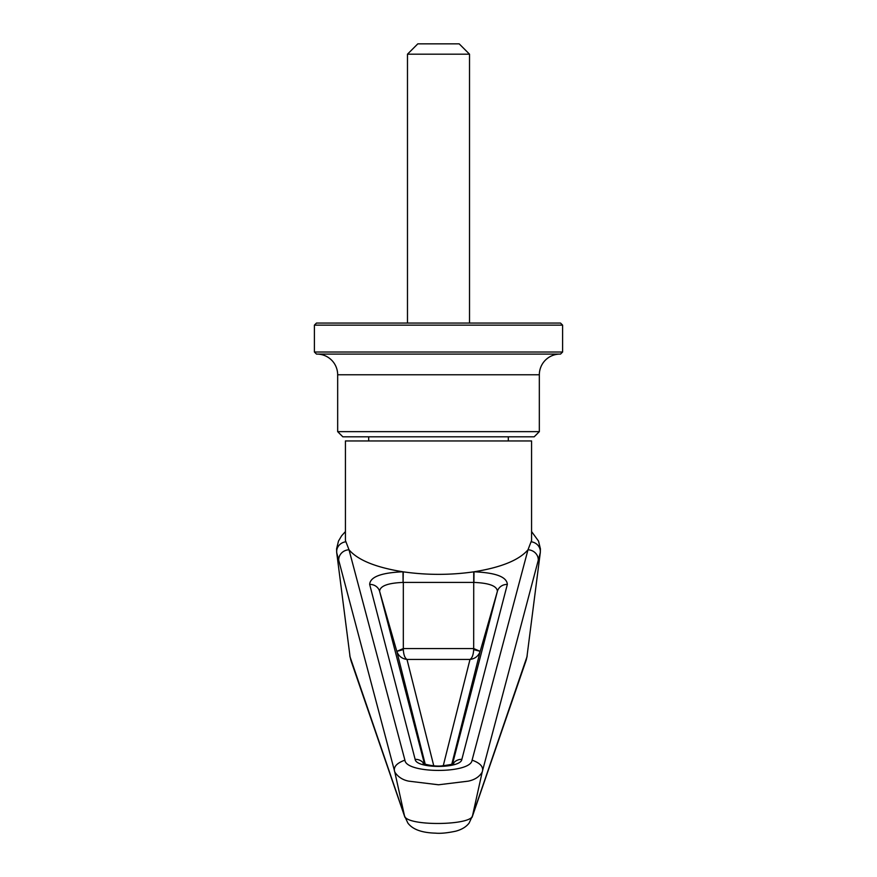 <?xml version="1.0" encoding="UTF-8"?>
<svg xmlns="http://www.w3.org/2000/svg" width="877" height="877" viewBox="0 0 877 877"><rect width="100%" height="100%" fill="white"/><g stroke="black" fill="none" stroke-linecap="round" stroke-linejoin="round"><path stroke-width="1.32" d="M337.667 431.648L342.841 436.823L534.159 436.823L539.333 431.648L337.667 431.648L337.667 374.775A20.686 20.686 0 0 0 316.992 354.089M539.333 431.648L539.333 374.775A20.686 20.686 0 0 1 560.008 354.089M368.691 436.823L368.691 440.956M508.309 436.823L508.309 440.956M314.404 352.017L316.476 354.089L560.524 354.089L562.596 352.017L314.404 352.017L314.404 325.137L562.596 325.137L562.596 352.017M562.596 325.137L560.524 323.065L316.476 323.065L314.404 325.137M407.476 54.188L417.814 43.85L459.186 43.85L469.524 54.188L407.476 54.188L407.476 323.065M469.524 54.188L469.524 323.065M473.733 571.837L473.997 571.793C495.779 572.703 506.895 576.913 507.334 584.422L461.861 759.35C460.842 768.8 416.115 768.756 415.139 759.35L369.666 584.422C370.116 576.913 381.221 572.703 403.003 571.793L403.267 571.837C426.88 575.191 450.372 575.191 473.733 571.837L473.679 649.616C473.372 654.812 472.155 658.09 470.006 659.438C475.027 658.78 478.425 656.084 480.19 651.348L451.787 764.207M425.213 764.207L396.81 651.348C398.575 656.084 401.973 658.78 406.994 659.438C404.845 658.09 403.628 654.812 403.321 649.616L403.321 582.416L473.909 582.416C489.234 583.052 497.062 586.022 497.391 591.317L452.51 763.944M369.666 584.422A10.338 9.68 -14.6 0 1 379.609 591.317C379.949 586.011 387.777 583.052 403.091 582.416L403.003 571.793C375.838 567.441 357.838 560.107 349.013 549.791L345.428 540.484L345.428 440.956L531.572 440.956L531.572 540.484L527.987 549.791C519.162 560.107 501.162 567.441 473.997 571.793L473.909 582.416M526.924 656.928L540.287 552.642L482.175 772.133L472.528 815.72L526.924 656.928M336.713 552.642L350.076 656.928L404.472 815.731L394.825 772.133L336.724 552.729L336.582 548.859L338.489 541.065L341.613 535.803L345.428 531.572M538.226 560.841A10.338 9.68 -165.3 0 0 527.987 549.791L472.089 760.151C480.596 763.198 483.961 767.189 482.175 772.133C479.368 776.803 474.72 779.817 468.23 781.155L438.522 784.783L408.77 781.155C402.718 779.982 398.07 776.978 394.825 772.133C393.017 767.232 396.382 763.242 404.911 760.151L349.013 549.791A10.338 9.68 -14.7 0 0 338.774 560.841M404.494 815.807L407.827 822.988C412.497 829.379 421.727 832.755 435.54 833.15C440.506 833.632 447.248 832.986 455.755 831.188C461.762 829.565 466.213 826.858 469.107 823.075L472.517 815.731C471.563 825.652 405.744 826.452 404.472 815.731M472.089 760.151C470.982 773.865 405.941 773.81 404.911 760.151M403.267 571.837L403.091 582.416M403.321 648.552L403.321 649.616L396.81 651.348L403.321 648.552L473.679 648.552L480.19 651.348L473.679 649.616L473.679 648.552M539.333 374.775L337.667 374.775M443.236 765.807L470.006 659.438L406.994 659.438L433.764 765.807M349.802 655.853L351.195 661.269A16.542 15.918 -19.3 0 1 350.427 657.914M526.573 657.914A16.542 15.918 19.3 0 1 525.805 661.269L472.078 817.32M540.276 552.729A10.338 9.713 -172.3 0 0 531.495 541.833M336.724 552.729A10.338 9.713 -7.7 0 1 345.505 541.833M415.139 759.35A10.338 9.68 -14.6 0 1 423.909 763.692M424.49 763.944L379.609 591.317L396.722 651.03M461.861 759.35A10.338 9.68 -165.4 0 0 453.102 763.692M507.334 584.422A10.338 9.68 -165.4 0 0 497.391 591.317L480.278 651.03M527.198 655.853L526.145 660.326M398.136 787.097L404.505 815.884M472.495 815.884L478.864 787.097M540.287 552.642L540.418 548.859L538.511 541.065L531.572 531.572M351.195 661.269L404.922 817.32M453.639 763.407C454.604 763.856 450.625 764.7 441.679 765.917C433.271 766.915 421.168 763.253 423.361 763.407"/></g></svg>
